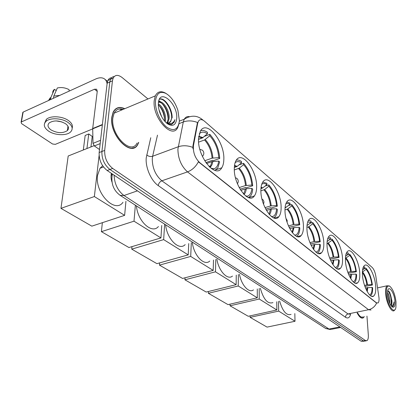 <?xml version="1.0" encoding="UTF-8"?>
<svg xmlns="http://www.w3.org/2000/svg" width="417" height="417" viewBox="0 0 417 417"><rect width="100%" height="100%" fill="white"/><g stroke="black" fill="none" stroke-linecap="round" stroke-linejoin="round"><path stroke-width="0.63" d="M303.42 225.92C303.326 211.878 292.171 194.723 287.136 201.474C285.65 203.308 284.936 206.332 284.983 210.559C284.92 224.768 296.206 241.938 301.09 235.605C302.758 233.713 303.54 230.486 303.42 225.92M359.741 272.843C359.141 261.089 351.39 247.317 347.476 251.425C345.912 252.978 345.245 256.158 345.479 260.964C345.974 272.822 353.824 286.688 357.645 282.794C359.345 281.214 360.043 277.894 359.741 272.843M342.513 258.488C342.039 246.061 333.371 231.315 329.117 236.126C327.548 237.779 326.855 240.932 327.032 245.592C327.381 258.139 336.159 272.963 340.308 268.418C342.023 266.734 342.753 263.424 342.513 258.488M323.806 242.903C323.498 229.72 313.714 213.858 309.08 219.53C307.543 221.276 306.829 224.382 306.943 228.855C307.11 242.178 317.014 258.092 321.517 252.754C323.222 250.961 323.988 247.677 323.806 242.903M281.126 207.343C281.303 192.32 268.433 173.67 262.991 181.765C261.6 183.657 260.896 186.561 260.88 190.475C260.521 205.706 273.531 224.315 278.796 216.751C280.396 214.776 281.173 211.638 281.126 207.343M256.632 186.936C257.164 170.798 242.136 150.391 236.298 160.164C235.042 162.077 234.38 164.798 234.302 168.327C233.562 184.741 248.746 205.018 254.38 195.922C255.866 193.889 256.617 190.897 256.632 186.936M223.825 159.596C224.93 141.895 206.519 118.96 200.275 131.324L198.534 138.527C197.184 156.615 215.777 179.258 221.766 167.806C223.048 165.784 223.731 163.047 223.825 159.596M375.66 286.109C374.961 274.949 367.966 262.038 364.369 265.572C362.821 267.031 362.191 270.216 362.482 275.126C363.087 286.375 370.171 299.396 373.689 296.034C375.357 294.548 376.014 291.243 375.66 286.109M379.006 297.853L375.826 276.19C375.112 272.119 373.893 269.194 372.157 267.422L204.502 121.227C201.833 119.053 199.779 119.095 198.346 121.357L197.684 123.317L193.452 145.637C192.93 152.314 195.015 157.975 199.696 162.63L376.358 302.763L378 302.992C378.855 302.247 379.194 300.532 379.006 297.853M111.933 181.953C110.953 178.778 110.776 175.911 111.396 173.357M124.766 108.701C119.606 106.293 115.744 107.404 113.184 112.037L111.819 117.083C109.155 135.374 131.616 157.876 137.897 144.24L138.736 142.39M116.458 108.613L115.921 108.696M134.029 147.514L133.628 147.894M371.005 310.034L368.565 309.722C372.209 308.841 374.888 306.641 376.614 303.112L198.409 161.817C195.74 166.769 192.107 170.131 187.504 171.893C181.254 166.185 178.054 158.616 177.897 149.187L183.303 121.972L184.267 119.22C185.487 117.099 187.207 116.249 189.427 116.666M111.574 77.75C109.926 77.885 108.696 78.803 107.878 80.497L107.164 83.176L99.147 152.57L101.904 151.496C101.696 158.955 104.37 164.95 109.926 169.479L363.29 340.887L364.88 341.064L363.29 340.887L109.926 169.479C104.37 164.95 101.696 158.955 101.904 151.496L109.801 81.993L101.904 151.496L104.677 150.412C104.479 157.887 107.153 163.897 112.699 168.447L365.391 340.501L366.97 340.679C368.044 339.897 368.492 337.947 368.315 334.835L366.95 316.102M114.201 76.566C112.554 76.697 111.323 77.614 110.51 79.313L109.801 81.993L110.51 79.313C111.323 77.614 112.554 76.697 114.201 76.566M192.993 148.879L192.941 145.825L197.491 122.483C192.477 120.565 187.749 120.393 183.303 121.972L179.008 123.646M357.114 312.891C359.334 317.155 361.388 318.807 363.275 317.853L364.322 316.633M147.972 98.965L122.181 77.578C118.11 74.497 115.102 74.679 113.148 78.125L112.449 80.809L104.677 150.412M132.601 148.139L133.033 147.832M99.147 152.57C98.928 160.019 101.597 165.997 107.164 170.511L361.2 341.273L364.062 341.215M386.429 293.943C387.205 305.176 394.711 315.481 395.915 307.251L396.035 301.971C395.045 294.496 393.017 289.299 389.942 286.375C387.289 285.009 386.121 287.532 386.429 293.943M389.942 286.375L389.348 285.953L387.117 285.77C385.834 286.896 385.344 289.596 385.657 293.865C386.288 302.778 391.547 312.958 394.216 310.597L395.097 309.43M357.557 312.797C359.548 316.394 361.367 317.759 363.019 316.894M357.176 312.875C359.365 317.045 361.388 318.656 363.238 317.718L364.187 316.659M387.508 292.494C388.863 294.527 389.66 297.425 389.905 301.194L389.78 303.43M387.502 293.756L389.238 302.132M390.891 305.468L391.068 305.369C391.813 304.738 392.095 303.201 391.907 300.772C391.954 303.023 391.584 304.54 390.802 305.333M394.941 301.058C394.326 292.557 388.597 284.566 387.654 291.076L387.57 294.897C388.305 300.61 389.843 304.624 392.188 306.933C394.305 308.048 395.222 306.088 394.941 301.058M391.907 300.772L389.812 292.593L387.706 290.795M391.761 306.558L393.294 306.224L394.023 301.908C393.606 304.577 392.647 305.89 391.151 305.838M394.023 301.908C393.966 304.41 393.471 305.995 392.553 306.651L392.522 306.672M388.159 290.795C390.677 294.73 391.646 299.479 391.068 305.036M387.716 296.164L388.467 299.766M388.941 291.342L389.275 291.905C390.557 294.339 391.349 297.373 391.646 301.022L391.589 303.91M387.544 294.543L388.972 301.402L389.212 300.761M364.547 285.395L367.518 284.79L371.886 284.603C370.916 277.951 368.977 272.869 366.079 269.356L365.99 268.209L364.458 268.569M279.64 301.095C282.684 311.379 286.495 315.805 291.076 314.382M365.99 268.209C369.207 272.061 371.344 277.67 372.402 285.025L364.88 286.385M362.582 269.924L364.833 268.298L364.75 267.146L363.541 266.635M364.833 268.298L363.025 267.881M372.402 285.025L371.886 284.603M366.079 269.356L362.415 271.993M370.609 295.789L370.645 295.762C372.063 294.553 372.72 291.89 372.616 287.766L372.1 287.344L365.48 287.97M369.566 294.887C371.328 294.308 372.173 291.796 372.1 287.344M250.117 317.353L278.665 311.103L295.017 321.267L267.047 327.11L250.117 317.353L250.122 315.872M278.665 311.103L278.52 301.35M294.819 313.579L295.017 321.267M347.794 254.646L349.634 254.188C353.09 258.295 355.341 264.149 356.384 271.743L355.831 271.285C354.867 264.414 352.829 259.113 349.712 255.371L345.432 258.321M347.799 272.249L351.296 271.493L355.831 271.285M260.328 288.246C263.565 299.531 267.771 304.321 272.953 302.612M356.384 271.743L348.185 273.323M345.584 256.273L348.367 254.224L348.294 253.041L346.704 252.415M348.367 254.224L346.11 253.786M349.712 255.371L349.634 254.188M354.278 282.71L354.502 282.549C355.941 281.261 356.629 278.598 356.577 274.568L356.019 274.11L351.479 274.313L348.805 274.876M353.1 281.756C355.055 281.267 356.029 278.718 356.019 274.11M230.038 305.786L259.238 299.025L276.862 309.982L248.256 316.284L230.038 305.786L230.064 304.155M259.238 299.025L259.212 288.512M276.752 301.752L276.862 309.982M329.727 239.593L331.927 239.014C335.654 243.398 338.031 249.517 339.052 257.372L338.453 256.877C337.504 249.773 335.351 244.226 331.989 240.234L328.257 243.012L327.001 243.481M329.654 258.05L333.746 257.101L338.453 256.877M239.467 274.303C241.407 285.186 249.085 293.532 253.468 289.888M339.052 257.372L330.108 259.212M327.126 241.532L330.535 238.988L330.472 237.768L328.419 237.023M330.535 238.988L327.741 238.545M331.989 240.234L331.927 239.014M336.597 268.538L337.056 268.204C338.5 266.833 339.219 264.19 339.214 260.286L338.614 259.791L333.902 260.01L330.754 260.719M335.252 267.521C337.431 267.125 338.547 264.55 338.614 259.791M208.375 293.302L238.237 285.973L257.294 297.816L228.031 304.629L208.375 293.302L208.432 291.504M238.237 285.973L238.378 274.579M257.289 288.971L257.294 297.816M310.071 223.262L312.693 222.532C316.727 227.229 319.24 233.64 320.235 241.771L319.584 241.229C318.661 233.88 316.383 228.063 312.745 223.788L308.882 226.718L306.928 227.395M309.946 242.652L313.985 241.584L319.584 241.229M216.871 259.124C218.659 271.04 227.599 280.5 232.467 276.08M320.235 241.771L310.477 243.919M307.021 225.545L311.16 222.433L311.113 221.172L308.497 220.296M311.16 222.433L307.715 222M312.745 223.788L312.693 222.532M317.394 253.119L318.15 252.572C319.573 251.123 320.313 248.522 320.371 244.774L319.714 244.237L314.814 244.482L311.145 245.363M315.857 252.04L315.93 252.035C318.301 251.696 319.568 249.1 319.714 244.237M184.929 279.797L215.474 271.821L236.137 284.665L206.207 292.056L184.929 279.797L185.023 277.8M215.474 271.821L215.813 259.41M236.262 275.116L236.137 284.665M285.056 207.921L290.034 204.382C288.439 203.345 287.032 203.209 285.801 203.986M288.6 205.492L291.733 204.565C296.112 209.615 298.781 216.35 299.74 224.779L299.025 224.184C298.134 216.564 295.716 210.455 291.764 205.862L287.766 208.953L284.978 209.918M288.465 225.905L293.933 224.455L299.025 224.184M192.32 242.527C193.832 255.616 204.356 266.458 209.772 261.042M299.74 224.779L289.09 227.286M290.034 204.382L290.003 203.084L286.703 202.063M291.764 205.862L291.733 204.565M296.471 236.298L297.597 235.475C298.979 233.947 299.724 231.419 299.833 227.875L299.119 227.291L294.016 227.557L289.779 228.652M294.694 235.141L295.064 235.125C297.535 234.703 298.89 232.092 299.119 227.291M159.471 265.129L190.705 256.429L213.191 270.404L182.578 278.441L159.471 265.129L159.617 262.898M190.705 256.429L191.314 242.819M213.488 260.041L213.191 270.404M260.938 188.63L262.752 187.911L266.911 184.627C264.92 183.313 263.19 183.209 261.714 184.304M265.056 186.091L268.793 184.908C273.573 190.355 276.414 197.45 277.321 206.191L276.539 205.539C275.694 197.637 273.114 191.205 268.809 186.248L264.659 189.516L260.886 190.85M264.972 207.619L270.471 205.967L276.539 205.539M165.617 224.794C166.883 239.071 179.237 251.18 185.174 244.597M277.321 206.191L271.008 208.073L270.539 207.692L265.723 209.125M266.911 184.627L266.901 183.282L262.746 182.109M268.809 186.248L268.793 184.908M273.588 217.862L275.168 216.678C276.471 215.104 277.206 212.675 277.368 209.391L276.586 208.75L271.264 209.047L266.421 210.387M271.519 216.621L272.28 216.6C274.834 216.069 276.268 213.452 276.586 208.75M131.736 249.147L163.657 239.613L188.213 254.881L156.917 263.653L131.736 249.147L131.949 246.635M163.657 239.613L164.616 224.596M188.739 243.564L188.213 254.881M234.328 167.504L237.169 166.388L241.49 162.901C238.998 161.254 236.872 161.186 235.115 162.708M239.108 164.824L243.591 163.302C248.824 169.213 251.858 176.704 252.702 185.773L251.842 185.065C251.05 176.85 248.297 170.058 243.58 164.689L239.269 168.16L234.323 169.974M239.181 187.572L245.509 185.539L251.842 185.065M136.432 205.894C137.631 221.396 152.054 234.443 158.413 226.525M252.702 185.773L246.202 187.853L245.691 187.431L240.098 189.219M241.49 162.901L241.506 161.515C239.619 160.211 237.883 159.768 236.293 160.17M243.58 164.689L243.591 163.302M248.464 197.58L250.596 195.917C251.785 194.327 252.483 192.049 252.692 189.089L251.832 188.38L246.27 188.708L240.791 190.345M246.04 196.24L247.307 196.198C249.919 195.542 251.425 192.935 251.832 188.38M101.399 231.664L134.003 221.182L160.931 237.919L128.947 247.536L101.399 231.664L102.363 222.683M134.003 221.182L135.369 205.2M161.749 225.488L160.931 237.919M198.508 139.314L202.87 137.542L207.4 133.774C204.121 131.59 201.401 131.605 199.248 133.821M204.2 136.437L209.814 134.352C215.683 140.899 218.993 148.926 219.733 158.439L218.763 157.631C218.06 149.02 215.057 141.744 209.761 135.796L204.533 139.961L198.607 142.145M204.684 160.769L212.076 158.173L218.763 157.631M102.634 165.737L100.002 168.291L97.521 175.453C94.81 193.217 115.181 213.911 122.984 202.292M198.508 139.387L203.053 137.704L203.069 137.381M219.733 158.439L213.004 160.79L212.42 160.316L205.868 162.609M207.4 133.774L207.452 132.33C204.945 130.578 202.667 130.057 200.613 130.766M209.761 135.796L209.814 134.352M211.763 168.817L211.919 168.442M214.844 170.36L217.783 167.915L219.639 161.89L218.67 161.087L211.961 161.624L206.519 163.527M211.867 168.89L213.973 168.786C216.59 167.957 218.154 165.387 218.67 161.087M83.317 149.979L85.167 135.452L88.785 133.956L92.23 136.442L90.948 146.935M60.965 208.37L94.362 196.543L124.631 215.354L91.829 226.15L60.965 208.37L68.195 156.005L94.049 145.7M86.929 148.541L88.748 133.982L85.167 135.452M94.362 196.543L99.1 155.484M125.929 201.291L124.631 215.354M92.23 136.442L88.785 133.956M100.184 143.615L94.341 145.94L99.501 149.531M107.08 83.9C106.809 81.664 105.949 80.012 104.505 78.933C102.243 77.39 99.324 77.406 95.748 78.985L23.138 112.1L21.397 121.941L94.466 89.228L96.614 89.217L97.265 91.24L92.699 128.525L102.389 124.511M22.899 113.46L23.138 112.1M21.397 121.941L21.105 122.118L21.522 123.578L52.552 144.001L55.336 144.35L92.683 128.895M46.084 120.821L45.63 121.738L46.084 120.821M94.341 145.94L93.012 143.339L92.699 128.525M51.067 129.948C57.353 133.284 62.779 133.508 67.345 130.62C69.321 128.462 68.727 126.163 65.573 123.734C59.381 120.336 53.934 120.054 49.237 122.879C47.137 125.131 47.746 127.482 51.067 129.948M56.201 120.914L61.951 121.931M72.162 128.118C73.022 125.564 71.807 123.062 68.508 120.607C62.467 116.093 50.379 115.431 46.308 119.403L44.598 123.281M68.226 122.598C62.175 118.094 50.066 117.432 45.99 121.394C43.107 124.475 43.941 127.691 48.492 131.047C54.799 135.489 66.704 135.947 70.619 131.918C73.277 129.004 72.475 125.898 68.226 122.598M59.746 95.404L53.798 96.051L57.332 87.982C61.257 87.106 65.167 87.648 69.045 89.613L69.165 91.109M53.454 98.276L53.798 96.051M56.196 90.567L54.476 89.306L50.926 97.364L50.577 99.585M50.926 97.364L50.071 98.042L48.534 100.518M54.476 89.306C53.121 90.369 52.558 91.651 52.782 93.153M155.499 100.862C154.775 109.41 160.102 121.915 166.602 127.065C173.899 131.824 178.163 129.75 179.393 120.836L177.871 110.26C175.15 102.285 171.205 96.692 166.023 93.491C160.081 90.75 156.573 93.21 155.499 100.862M166.545 93.794L165.236 92.975C160.727 90.682 157.417 91.651 155.301 95.884L154.196 100.679C152.247 118.001 172.602 140.112 177.835 127.279L178.898 124.084M123.171 109.369C119.142 108.17 116.135 109.431 114.143 113.158L112.866 117.875C110.401 134.832 131.235 155.723 137.068 143.036M132.069 148.202L132.517 147.931M124.558 108.785C119.549 106.549 115.801 107.685 113.32 112.199L111.97 117.193C109.332 135.296 131.564 157.569 137.777 144.068L138.522 142.473M158.981 109.676L161.765 116.896M158.34 103.942C162.448 105.97 166.31 114.539 165.481 120.372L165.215 121.759M158.335 104.86C162.708 108.801 164.798 114.086 164.6 120.721L164.559 121.019M158.46 102.431C162.26 99.121 170.324 110.828 169.01 118.975L168.046 122.118L167.394 123.031M158.465 102.384C162.594 101.003 169.307 111.923 168.124 119.325L166.868 122.932M166.143 122.687C168.301 123.5 169.896 122.932 170.934 120.982L171.674 117.917L170.715 121.071L168.817 122.926M176.709 118.59C178.179 103.781 159.284 87.351 158.377 103.265C158.173 106.408 158.778 109.817 160.18 113.492C162.145 118.303 164.689 121.811 167.806 124.016C172.946 126.825 175.911 125.017 176.709 118.59M167.123 123.515L171.47 124.527L174.176 122.139L174.942 119.653C173.227 123.484 170.36 124.558 166.352 122.874M121.91 109.9L119.345 108.993M116.015 108.9L115.493 109.019M174.942 119.653L174.019 122.202L171.695 124.459M159.393 99.272C164.027 97.5 171.908 108.66 171.684 117.922M158.731 101.044L160.3 101.967M162.072 103.567C165.768 107.774 167.796 112.95 168.15 119.1M167.9 122.176L167.848 122.447M158.642 105.094C162.265 109.228 164.262 114.315 164.637 120.351M159.403 99.256C163.97 96.629 172.502 108.357 172.122 117.98M158.82 100.721L161.28 102.207M197.684 123.317L197.184 123.51M193.452 145.637L192.941 145.825M199.696 162.63L199.352 162.75M376.358 302.763L376.082 302.82M350.608 314.225C349.644 317.775 347.945 318.796 345.516 317.285L158.257 185.596C158.611 183.324 159.81 181.723 161.853 180.801L348.044 313.954L350.593 314.23M158.257 185.596C151.173 180.874 145.288 167.405 146.237 157.876L150.761 137.74M192.847 147.389C187.666 145.439 182.787 145.241 178.2 146.784L152.627 156.26L152.278 158.632C152.294 167.915 155.484 175.302 161.853 180.801L187.504 171.893L368.565 309.722L348.044 313.954C346.423 314.454 345.578 315.565 345.516 317.285M203.022 120.185L202.334 119.549C196.902 115.196 190.882 115.087 184.267 119.22L179.373 121.133M112.699 168.447L107.164 170.511M365.391 340.501L361.2 341.273M112.449 80.809L107.164 83.176M157.49 135.144L152.627 156.26C150.454 156.855 148.478 156.401 146.695 154.91M114.091 175.166C114.519 183.991 117.808 190.772 123.969 195.516L329.018 329.055L331.557 329.279L340.673 327.475M339.834 326.912L329.018 329.055L325.568 328.403M111.824 173.644L111.923 176.104M112.402 174.03L112.225 174.66C110.901 183.548 113.528 190.439 120.117 195.323L123.969 195.516L137.433 190.856M330.347 329.56L325.729 328.507L119.914 195.187M366.877 284.874C366.131 279.744 364.635 275.658 362.399 272.609M367.518 284.79C366.679 279.187 365.037 274.886 362.582 271.884M367.257 291.686L367.721 287.532M366.824 290.894L367.085 287.61M350.64 271.582C349.821 265.874 348.112 261.449 345.511 258.3M351.296 271.493C350.468 265.702 348.737 261.214 346.1 258.024M350.817 278.806L351.479 274.313M350.4 278.108L350.822 274.402M333.063 257.195C332.26 251.3 330.457 246.666 327.653 243.309M333.746 257.101C332.928 251.112 331.098 246.416 328.257 243.012M333.006 264.816L333.902 260.01M332.604 264.196L333.219 260.109M313.985 241.584C313.198 235.475 311.291 230.622 308.257 227.03M314.694 241.479C313.892 235.277 311.958 230.356 308.882 226.718M313.641 249.564L314.814 244.482M313.25 249.017L314.11 244.586M293.203 224.575C292.437 218.237 290.409 213.144 287.12 209.287M286.026 207.489L285.145 207.046M293.933 224.455C293.156 218.028 291.102 212.863 287.766 208.953M292.52 232.889L294.016 227.557M292.145 232.405L293.281 227.672M262.084 188.27L261.016 187.733M270.471 205.967C269.736 199.394 267.578 194.03 263.992 189.876M262.752 187.911L261.078 187.181M271.227 205.842C270.487 199.17 268.298 193.728 264.659 189.516M269.398 214.593C270.456 213.421 271.081 211.57 271.264 209.047M269.038 214.171L270.503 209.172M236.475 166.779L234.458 165.898M245.509 185.539C244.815 178.705 242.506 173.039 238.581 168.546M237.169 166.388L234.521 165.403M246.291 185.398C245.592 178.466 243.252 172.721 239.269 168.16M243.976 194.431C245.243 193.29 246.009 191.387 246.27 188.708M243.632 194.067L245.483 188.849M202.151 137.964L198.674 136.719M212.076 158.173C211.45 151.006 208.938 144.934 204.533 139.961M202.87 137.542L198.732 136.286M212.894 158.012C212.263 150.74 209.715 144.584 205.247 139.539M209.913 167.337C211.45 166.258 212.409 164.298 212.785 161.468M209.595 167.04L210.549 165.919L211.961 161.624M94.466 89.228L97.244 91.391M102.353 124.86L92.683 128.858M93.012 143.339L100.565 140.31M117.458 111.766L114.586 112.971M371.933 296.414L373.689 296.034M216.006 169.771L221.766 167.806M248.74 197.674L254.38 195.922M274.204 218.086L278.796 216.751M318.437 253.536L321.517 252.754M337.77 269.028L340.308 268.418M355.539 283.273L357.645 282.794M297.331 236.621L301.09 235.605M203.126 120.242L202.782 119.94M366.157 340.83L364.88 341.064M113.148 78.125L107.878 80.497M361.899 318.129L363.275 317.853M377.567 287.871L387.117 285.77M391.881 300.323L391.646 301.022M389.812 292.593L389.275 291.905M308.59 238.67L308.132 236.981M294.548 235.016L295.064 235.125M287.11 222.324L287.157 220.39L286.182 218.763M271.227 216.387L272.28 216.6M262.616 199.462L261.98 199.065M263.476 204.033C264.237 202.365 264.013 200.895 262.799 199.623M245.55 195.865L247.307 196.198M243.679 194.119L243.856 193.796L243.492 193.91M236.898 178.413L235.475 177.731M237.424 183.767C238.628 181.88 238.519 180.149 237.085 178.575M100.002 168.291L103.505 166.967M211.054 168.296L213.973 168.786M209.746 167.186L210.549 165.919L208.995 166.456M202.407 150.177L199.879 149.369M202.417 156.448C204.231 154.368 204.288 152.335 202.589 150.339M104.896 79.251L107.539 81.378M21.105 122.118L22.846 112.282M67.966 126.215L67.345 130.62M46.308 119.403L45.99 121.394M50.071 98.042L49.764 99.955M167.16 122.468L168.046 122.118M113.054 112.309L113.32 112.199M114.143 113.158L155.301 95.884M166.023 93.491L165.236 92.975"/></g></svg>

